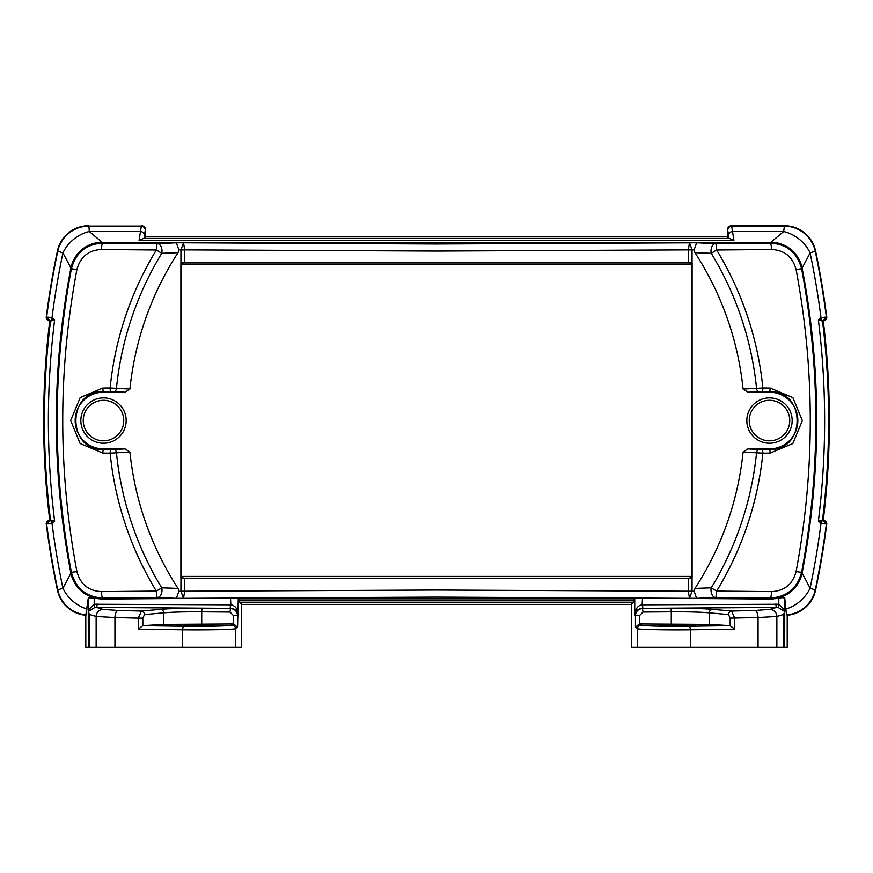<?xml version="1.0" encoding="UTF-8"?>
<svg xmlns="http://www.w3.org/2000/svg" width="873" height="873" viewBox="0 0 873 873"><rect width="100%" height="100%" fill="white"/><g stroke="black" fill="none" stroke-linecap="round" stroke-linejoin="round"><path stroke-width="1.31" d="M677.393 625.679L695.781 625.035C696.654 624.217 658.133 624.217 659.006 625.035L677.393 625.679M126.17 420.557A22.676 22.676 0 0 1 92.167 440.188A22.676 22.676 0 0 1 92.167 400.925A22.676 22.676 0 0 1 126.17 420.557M792.171 420.557A22.676 22.676 0 0 1 758.157 440.188A22.676 22.676 0 0 1 758.157 400.925A22.676 22.676 0 0 1 792.171 420.557M796.089 571.619L801.6 572.35C820.598 471.202 820.598 369.999 801.6 268.764L796.089 269.495C815 370.25 815 470.951 796.089 571.619C792.64 584.288 784.456 590.956 771.536 591.632A1751.871 91.687 180 0 0 716.657 591.119A7.082 1.135 90.5 0 1 715.533 597.514A7.082 4.529 -92.5 0 1 711.004 590.432A7.082 4.529 -92.5 0 1 711.255 587.835L694.984 588.413A308.202 308.202 0 0 0 743.087 452.061L747.899 448.897L769.495 448.897A28.34 28.34 0 0 0 797.835 420.557A28.34 28.34 0 0 0 769.495 392.217L747.899 392.217L743.087 389.063A308.202 308.202 0 0 0 694.984 252.701L694.144 249.864L688.284 249.885L688.284 262.915L692.114 262.915L692.114 578.199L180.886 578.199L180.886 262.915L688.284 262.915M694.984 252.701L711.255 253.29A7.082 4.529 -87.5 0 1 711.004 250.682A7.082 4.529 -87.5 0 1 715.533 243.611A7.082 1.135 89.5 0 1 716.657 249.994A1751.871 91.687 0 0 0 771.536 249.492C784.456 250.158 792.64 256.826 796.089 269.495M195.607 624.381L214.387 625.035C215.293 625.876 175.92 625.876 176.837 625.035L195.607 624.381M784.674 611.264L783.692 614.45L783.692 647.286L784.674 647.286L784.74 610.063L778.803 604.247L642.495 604.814L642.844 608.35L776.479 607.444A3.547 0.567 89.5 0 1 775.922 603.909M783.692 647.286L776.861 647.286L776.861 616.48L783.692 614.45M635.468 627.36L637.476 628.702L637.476 647.286L631.343 647.286L631.343 604.4L633.001 602.741L634.736 598.474L642.495 598.125L642.157 604.814C637.857 605.436 635.38 608.797 634.736 614.898C635.489 610.936 638.021 608.754 642.342 608.35L642.506 608.525C638.239 608.961 635.893 611.329 635.468 615.629L635.468 627.36L639.178 623.944L709.302 624.391L709.302 612.857A3.547 3.066 -84.8 0 1 712.368 609.321C702.536 608.525 688.644 608.186 670.693 608.295L642.506 608.525L643.03 612.06L671.282 611.831C687.662 611.722 700.332 612.06 709.302 612.857L728.486 614.603L730.177 618.139L758.059 617.549L758.059 647.286L776.861 647.286M758.059 647.286L690.347 647.286L690.347 629.793L734.739 629.138L730.079 625.646L689.081 626.247C662.618 626.454 646.587 626.083 641.011 625.166L639.178 623.944M637.476 647.286L690.347 647.286M784.663 597.689L781.597 597.689L784.74 597.885L786.169 611.853L787.206 615.269L787.206 647.286L784.674 647.286M709.302 624.391L730.079 625.646M97.078 603.909A3.547 0.567 -89.5 0 1 96.521 607.444L230.156 608.35L230.505 604.814L94.197 604.247L88.26 610.063L88.326 647.286L235.524 647.286L235.524 628.702A3.547 3.536 -123.7 0 0 231.989 625.166C226.413 626.083 210.382 626.454 183.919 626.247L142.823 625.657L142.823 618.139L144.514 614.603L163.698 612.857C172.668 612.06 185.338 611.722 201.718 611.831L229.97 612.06L230.494 608.525L202.307 608.295C184.356 608.186 170.464 608.525 160.632 609.321L141.448 611.067A3.547 3.066 84.8 0 1 144.514 614.603M88.326 647.286L85.794 647.286L85.794 615.269L88.337 597.689L101.846 599.064L230.505 598.125L238.264 598.474L239.999 602.741L241.657 604.4L631.343 604.4M241.657 604.4L241.657 647.286L235.524 647.286M89.308 647.286L89.308 614.45L96.139 616.48L114.941 617.549A7.082 3.219 -88.5 0 1 118.161 610.467L141.448 611.067L138.261 618.139L142.823 618.139M114.941 647.286L114.941 617.549L138.261 618.139L138.261 629.138L142.823 625.657M138.261 629.138L182.653 629.793C206.148 630.11 235.012 629.509 235.524 628.702L237.532 627.36L233.822 623.944L231.989 625.166M229.97 612.06L233.495 615.629L237.532 615.629C237.107 611.329 234.761 608.961 230.494 608.525L230.658 608.35C234.979 608.754 237.511 610.936 238.264 614.898C237.62 608.797 235.143 605.436 230.843 604.814L230.505 598.125M142.921 625.646L163.698 624.391L233.822 623.944M728.486 614.603A3.547 3.066 -84.8 0 1 731.552 611.067L712.368 609.321M634.736 598.474L634.736 614.898L635.468 615.629L639.505 615.629L643.03 612.06M734.739 629.138L734.739 618.139L731.552 611.067L754.839 610.467A7.082 3.219 88.5 0 1 758.059 617.549L776.861 616.48A7.082 6.973 73.4 0 0 769.888 609.409L754.839 610.467M641.011 625.166A3.547 3.536 -56.3 0 0 637.476 628.702C637.988 629.509 666.852 630.11 690.347 629.793A3.547 1.266 89.2 0 0 689.081 626.247M769.888 609.409L776.479 607.444L778.465 607.652A3.547 0.557 104.1 0 1 778.803 604.247L778.803 598.3L781.597 597.678M778.465 607.652L784.62 611.46M642.495 598.125L771.154 599.064L778.803 598.3M94.197 598.3L94.197 604.247A3.547 0.557 -104.1 0 1 94.535 607.652L96.521 607.444L103.112 609.409A7.082 6.973 -73.4 0 0 96.139 616.48L96.139 647.286M88.326 611.264L89.308 614.45M88.38 611.46L94.535 607.652M91.403 597.689L88.337 597.689M49.685 321.395L46.182 317.816L48.997 320.991L49.412 320.62A32.508 1.702 -0 0 1 50.023 320.38A2.837 2.772 -104.2 0 1 47.273 317.205A35.346 1.713 -179.4 0 0 46.607 317.445L46.182 317.816A821.864 821.864 0 0 1 57.411 251.02L62.911 252.93L71.4 268.764L76.911 269.495C80.36 256.826 88.544 250.158 101.464 249.492A7.082 1.353 -89.4 0 1 102.796 243.098C86.296 243.993 75.831 252.548 71.4 268.764C52.402 369.999 52.402 471.191 71.4 572.35L62.911 588.184L57.422 590.126A31.886 31.886 0 0 0 85.794 615.269L85.794 615.269C70.833 613.075 61.372 604.694 57.422 590.126L57.411 590.093A821.864 821.864 0 0 1 46.182 523.309L46.607 523.68A35.346 1.713 -0.6 0 0 47.273 523.92A2.837 2.772 -75.8 0 1 50.023 520.734A32.508 1.702 180 0 1 49.412 520.494L48.997 520.122L46.182 523.309L49.685 519.73A817.957 817.957 0 0 1 49.685 321.395L54.639 319.856L51.976 318.023A2.837 2.346 118.3 0 0 52.151 319.922L54.639 319.856C46.291 386.957 46.291 454.091 54.639 521.257L52.151 521.192A2.837 2.346 61.7 0 0 51.976 523.091L54.639 521.257L49.685 519.73M88.61 225.714L88.577 225.714C72.273 226.827 61.885 235.252 57.422 250.988A31.886 31.886 0 0 1 88.577 225.714L88.871 226.085A31.886 31.81 140.9 0 0 57.716 251.369A821.493 821.493 0 0 0 46.607 317.445A2.837 2.826 -131.4 0 0 49.412 320.62M145.638 229.959A4.267 4.256 -45 0 0 141.393 225.714L139.08 240.337L144.209 238.154L145.638 236.714L145.267 230.341A4.256 4.234 -135 0 0 141.022 226.085L88.871 226.085L89.308 231.487L102.141 242.29A31.886 31.81 -39.5 0 0 70.877 268.109A805.299 805.299 0 0 0 70.877 573.015A31.886 31.81 39.5 0 0 102.141 598.823L102.796 598.016A7.082 1.353 -90.6 0 1 101.464 591.632C88.544 590.956 80.36 584.288 76.911 571.619C58 470.951 58 370.239 76.911 269.495M727.362 236.714L728.791 238.154L733.92 240.337L731.607 225.714A4.267 4.256 -135 0 0 727.362 229.959L727.362 236.714L145.638 236.714M731.607 225.714L784.423 225.714A31.886 31.886 0 0 1 815.578 250.988C811.137 235.263 800.748 226.849 784.423 225.714L783.692 231.487L770.859 242.29A31.886 31.81 39.5 0 1 802.123 268.109L810.089 252.93A31.886 24.76 -140.9 0 0 783.692 231.487L732.763 231.487A4.256 3.59 -4.8 0 0 728.519 235.088L728.791 238.154M825.727 317.205L821.024 318.023A816.091 816.091 0 0 0 810.089 252.93L815.589 251.02A821.864 821.864 0 0 1 826.818 317.816L826.393 317.445A35.346 1.713 179.4 0 0 825.727 317.205A2.837 2.772 104.2 0 1 822.977 320.38A32.508 1.702 -0 0 1 823.588 320.62L824.003 320.991L826.818 317.816L823.315 321.395A817.957 817.957 0 0 1 823.315 519.73L818.361 521.257L821.024 523.091A2.837 2.346 -61.7 0 0 820.849 521.192L818.361 521.257C826.709 454.156 826.709 387.023 818.361 319.856L820.849 319.922A2.837 2.346 -118.3 0 0 821.024 318.023L818.361 319.856L823.315 321.395M823.315 519.73L826.818 523.309L824.003 520.122L823.588 520.494A2.837 2.826 48.6 0 1 826.393 523.68L826.818 523.309A821.864 821.864 0 0 1 815.589 590.093L810.089 588.184L802.123 573.015A31.886 31.81 140.5 0 1 770.859 598.823L771.154 599.064M785.907 609.038A31.886 24.76 -39.1 0 0 810.089 588.184A816.091 816.091 0 0 0 821.024 523.091L825.727 523.92A35.346 1.713 0.6 0 0 826.393 523.68A821.493 821.493 0 0 1 815.284 589.744A31.886 31.81 -39.1 0 1 786.835 614.908M101.846 599.064L122.515 598.823M47.273 523.92L51.976 523.091A816.091 816.091 0 0 0 62.911 588.184A31.886 24.76 39.1 0 0 87.093 609.038M52.151 521.192L49.335 520.122M144.209 238.154L144.482 235.088A4.256 3.59 4.8 0 0 140.237 231.487L89.308 231.487A31.886 24.76 -39.1 0 0 62.911 252.93A816.091 816.091 0 0 0 51.976 318.023L47.273 317.205M49.335 320.991L52.151 319.922M820.849 319.922L823.665 320.991M823.588 520.494A32.508 1.702 180 0 1 822.977 520.734A2.837 2.772 75.8 0 1 825.727 523.92M823.665 520.122L820.849 521.192M48.048 317.106A2.837 2.717 -92.1 0 0 50.252 320.238L50.547 320.631C42.362 387.219 42.362 453.84 50.547 520.494L50.252 520.875A2.837 2.717 -87.9 0 0 48.048 524.007M824.952 524.007A2.837 2.717 87.9 0 0 822.748 520.875L822.453 520.494C830.638 453.895 830.638 387.274 822.453 320.631L822.748 320.238A2.837 2.717 92.1 0 0 824.952 317.106M184.716 262.915L184.716 249.885L183.494 242.792L176.368 242.792L178.856 249.864L178.016 252.701A308.202 308.202 0 0 0 129.913 389.063L125.101 392.217L103.505 392.217A28.34 28.34 0 0 0 75.165 420.557A28.34 28.34 0 0 0 103.505 448.897L125.101 448.897L129.913 452.061A308.202 308.202 0 0 0 178.016 588.413L178.856 591.25L184.716 591.228L184.716 578.199M771.536 591.632A7.082 1.353 90.6 0 1 770.204 598.016A1744.865 91.316 0 0 0 715.533 597.514A2268.087 118.706 180 0 1 704.849 597.972A2083.731 109.06 -0 0 1 696.632 598.321L694.144 591.25L694.984 588.413M180.94 578.199L180.94 591.25L184.716 591.228L183.494 598.321L436.5 597.121L689.506 598.321L692.06 591.25L692.06 578.199M180.94 591.25L183.494 598.321L176.368 598.321L178.856 591.25M692.06 262.915L692.06 249.864L689.506 242.792L688.284 249.885L436.5 251.064L180.94 249.864L180.94 262.915M694.144 249.864L696.632 242.792L436.5 243.993L183.494 242.792L180.94 249.864L178.856 249.864M692.06 249.896L688.284 249.896M688.284 578.199L688.284 591.228L694.144 591.25M184.716 591.228L436.5 590.05L688.284 591.228L689.506 598.321L696.632 598.321M101.464 249.492A1751.871 91.687 0 0 0 156.343 249.994A7.082 1.135 -89.5 0 1 157.467 243.611A7.082 4.529 87.5 0 1 161.745 253.29L178.016 252.701M178.016 588.413L161.745 587.835A7.082 4.529 92.5 0 1 157.467 597.514A1744.865 91.316 0 0 0 102.796 598.016C86.296 597.121 75.831 588.555 71.4 572.35L76.911 571.619M176.368 598.321A2083.633 109.049 0 0 1 168.151 597.972A2268.021 118.695 180 0 1 157.467 597.514A7.082 1.135 -90.5 0 1 156.343 591.119A1751.871 91.687 180 0 0 101.464 591.632M129.913 389.063L110.129 387.983A1770.302 92.647 180 0 0 102.839 388.049L80.196 397.553L70.648 420.513L80.141 443.517L102.839 453.065A1770.302 92.647 0 0 0 110.129 453.142L129.913 452.061M750.485 598.823L770.859 598.823L770.204 598.016C786.704 597.121 797.169 588.555 801.6 572.35L802.123 573.015A805.299 805.299 0 0 0 802.123 268.109L801.6 268.764C797.169 252.559 786.704 244.004 770.204 243.098A7.082 1.353 89.4 0 1 771.536 249.492M743.087 452.061L762.871 453.142A1770.302 92.647 0 0 0 770.161 453.065L792.804 443.56L802.352 420.611L792.859 397.608L770.161 388.049A1770.302 92.647 180 0 0 762.871 387.983L743.087 389.063M692.114 262.915L691.558 264.683L181.442 264.683L180.886 262.915M182.85 264.683L182.85 262.904M182.85 578.199L182.85 576.431L691.558 576.431L692.114 578.199M180.886 578.199L181.442 576.431L182.85 576.431M690.15 262.904L690.15 264.683M690.15 578.199L690.15 576.431M770.161 388.049A3.547 0.666 90.6 0 1 769.495 391.661C806.39 390.024 806.205 451.188 769.495 449.464A3.547 0.666 89.4 0 1 770.161 453.065M747.899 392.217L759.041 391.639A3.547 2.499 87 0 1 756.553 388.343A321.668 321.668 0 0 0 711.255 253.29L716.657 249.994A327.986 327.986 0 0 1 762.871 387.983A3.547 0.655 90.6 0 1 762.216 391.584A1766.756 92.462 0 0 1 769.495 391.661L769.495 392.217M769.495 448.897L769.495 449.464A1766.756 92.462 180 0 1 762.216 449.53A3.547 0.655 89.4 0 1 762.871 453.142A327.986 327.986 0 0 1 716.657 591.119L711.255 587.835A321.668 321.668 0 0 0 756.553 452.771A3.547 2.499 93 0 1 759.041 449.486L747.899 448.897M102.839 453.065A3.547 0.666 -89.4 0 1 103.505 449.464C66.61 451.101 66.795 389.925 103.505 391.661A3.547 0.666 -90.6 0 1 102.839 388.049M125.101 448.897L113.959 449.486A3.547 2.499 -93 0 1 116.447 452.771A321.668 321.668 0 0 0 161.745 587.835L156.343 591.119A327.986 327.986 0 0 1 110.129 453.142A3.547 0.655 -89.4 0 1 110.784 449.53A1766.756 92.462 180 0 1 103.505 449.464L103.505 448.897M103.505 392.217L103.505 391.661A1766.756 92.462 0 0 1 110.784 391.584A3.547 0.655 -90.6 0 1 110.129 387.983A327.986 327.986 0 0 1 156.343 249.994L161.745 253.29A321.668 321.668 0 0 0 116.447 388.343A3.547 2.499 -87 0 1 113.959 391.639L125.101 392.217M49.412 520.494A2.837 2.826 -48.6 0 0 46.607 523.68A821.493 821.493 0 0 0 57.716 589.744A31.886 31.81 39.1 0 0 86.165 614.908M815.578 590.126C811.606 604.716 802.145 613.097 787.206 615.269A31.886 31.886 0 0 0 815.578 590.126A31.886 31.886 0 0 0 815.589 590.093M823.588 320.62A2.837 2.826 131.4 0 0 826.393 317.445A821.493 821.493 0 0 0 815.284 251.369A31.886 31.81 -140.9 0 0 784.129 226.085L731.978 226.085A4.256 4.234 135 0 0 727.733 230.341L728.519 235.088M691.558 576.431L691.558 264.683M181.442 264.683L181.442 576.431M103.505 400.303A20.254 20.254 0 0 1 121.041 430.684A20.254 20.254 0 0 1 85.958 430.684A20.254 20.254 0 0 1 103.505 400.303M750.354 427.192A20.254 20.254 0 0 1 773.325 400.663A20.254 20.254 0 0 1 784.816 433.816A20.254 20.254 0 0 1 750.354 427.192M163.698 624.391L163.698 612.857A3.547 3.066 -95.2 0 0 160.632 609.321M201.718 623.769L201.718 611.831A3.547 0.589 -89.5 0 1 202.307 608.295M182.653 647.286L182.653 629.793A3.547 1.266 -89.2 0 1 183.919 626.247M237.532 627.36L238.264 598.474M233.495 615.629L233.495 623.944M670.693 608.295A3.547 0.589 89.5 0 1 671.282 611.831L671.282 623.769M639.505 623.944L639.505 615.629M730.177 618.139L730.177 625.657M642.157 604.814L642.844 608.35M784.74 610.063L784.74 597.885M230.156 608.35L230.843 604.814M118.161 610.467L103.112 609.409M88.26 597.885L88.26 610.063M238.613 598.823L634.387 598.823M239.311 600.777L633.689 600.777M239.999 602.741L633.001 602.741M184.716 249.896L180.94 249.896M688.284 591.228L692.06 591.228M696.632 242.792A2083.633 109.049 180 0 1 704.849 243.141A2268.021 118.695 -0 0 1 715.533 243.611A1744.865 91.316 180 0 0 770.204 243.098L770.859 242.29L102.141 242.29L102.796 243.098A1744.865 91.316 180 0 0 157.467 243.611A2268.087 118.706 0 0 1 168.151 243.141A2083.731 109.06 180 0 1 176.368 242.792M144.482 235.088L145.267 230.341M733.92 240.337L139.08 240.337M729.37 238.384L143.63 238.384M759.041 391.639L762.216 391.584M762.216 449.53L759.041 449.486M113.959 449.486L110.784 449.53M110.784 391.584L113.959 391.639"/></g></svg>
